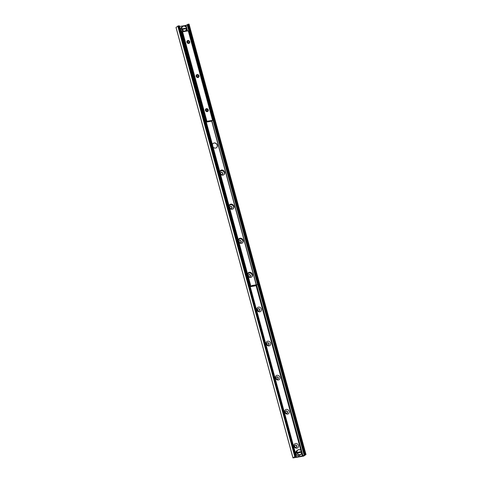 <?xml version="1.0" encoding="UTF-8"?>
<svg xmlns="http://www.w3.org/2000/svg" width="482" height="482" viewBox="0 0 482 482"><rect width="100%" height="100%" fill="white"/><g stroke="black" fill="none" stroke-linecap="round" stroke-linejoin="round"><path stroke-width="0.72" d="M296.267 457.002L296.093 456.34L296.267 457.002L296.087 456.346L295.153 456.822L295.846 457.05L302.371 455.936L305.992 454.544L303.642 456.111L293.219 457.9L294.737 456.52L296.087 456.346M298.418 445.458A2.476 2.181 -127.1 0 1 295.665 448.055A2.476 2.181 -127.1 0 1 294.562 444A2.476 2.181 -127.1 0 1 298.418 445.458M296.852 446.001A1.241 1.091 52.9 0 0 295.002 445.205A1.241 1.091 52.9 0 0 296.496 447.182A1.241 1.091 52.9 0 0 296.852 446.001M296.382 447.254A1.241 1.091 52.9 0 0 294.9 445.29M289.152 411.369A2.476 2.181 -127.1 0 1 286.398 413.966A2.476 2.181 -127.1 0 1 285.296 409.905A2.476 2.181 -127.1 0 1 289.152 411.369M287.585 411.905A1.241 1.091 52.9 0 0 285.736 411.11A1.241 1.091 52.9 0 0 287.23 413.086A1.241 1.091 52.9 0 0 287.585 411.905M287.121 413.158A1.241 1.091 52.9 0 0 285.639 411.194M279.891 377.273A2.476 2.181 -127.1 0 1 277.138 379.87A2.476 2.181 -127.1 0 1 276.035 375.809A2.476 2.181 -127.1 0 1 279.891 377.273M278.325 377.816A1.241 1.091 52.9 0 0 276.475 377.014A1.241 1.091 52.9 0 0 277.969 378.991A1.241 1.091 52.9 0 0 278.325 377.816M277.855 379.063A1.241 1.091 52.9 0 0 276.373 377.105M270.631 343.178A2.476 2.181 -127.1 0 1 267.872 345.775A2.476 2.181 -127.1 0 1 266.769 341.714A2.476 2.181 -127.1 0 1 270.631 343.178M269.058 343.72A1.241 1.091 52.9 0 0 267.209 342.919A1.241 1.091 52.9 0 0 268.703 344.895A1.241 1.091 52.9 0 0 269.058 343.72M268.595 344.973A1.241 1.091 52.9 0 0 267.112 343.009M261.365 309.083A2.476 2.181 -127.1 0 1 258.611 311.685A2.476 2.181 -127.1 0 1 257.509 307.624A2.476 2.181 -127.1 0 1 261.365 309.083M259.798 309.625A1.241 1.091 52.9 0 0 257.948 308.829A1.241 1.091 52.9 0 0 259.443 310.806A1.241 1.091 52.9 0 0 259.798 309.625M259.328 310.878A1.241 1.091 52.9 0 0 257.846 308.914M247.694 274.439A2.476 2.181 -127.1 0 1 252.104 274.993A2.476 2.181 -127.1 0 1 251.947 276.686M250.532 275.535A1.241 1.091 52.9 0 0 248.682 274.734A1.241 1.091 52.9 0 0 250.176 276.71A1.241 1.091 52.9 0 0 250.532 275.535M250.068 276.782A1.241 1.091 52.9 0 0 248.585 274.824M238.433 240.343A2.476 2.181 -127.1 0 1 242.838 240.898A2.476 2.181 -127.1 0 1 242.681 242.597M241.271 241.44A1.241 1.091 52.9 0 0 239.421 240.638A1.241 1.091 52.9 0 0 240.916 242.615A1.241 1.091 52.9 0 0 241.271 241.44M240.801 242.687A1.241 1.091 52.9 0 0 239.319 240.729M229.167 206.248A2.476 2.181 -127.1 0 1 233.577 206.802A2.476 2.181 -127.1 0 1 233.421 208.501M232.005 207.344A1.241 1.091 52.9 0 0 230.161 206.549A1.241 1.091 52.9 0 0 231.649 208.525A1.241 1.091 52.9 0 0 232.005 207.344M231.541 208.598A1.241 1.091 52.9 0 0 230.059 206.633M219.906 172.152A2.476 2.181 -127.1 0 1 224.311 172.713A2.476 2.181 -127.1 0 1 224.154 174.406M222.744 173.255A1.241 1.091 52.9 0 0 220.895 172.454A1.241 1.091 52.9 0 0 222.389 174.43A1.241 1.091 52.9 0 0 222.744 173.255M222.28 174.502A1.241 1.091 52.9 0 0 220.792 172.538M179.135 25.914L177.792 26.088L176.063 27.48M187.528 24.715L185.419 25.498L179.539 26.51M305.937 454.52L189.046 24.112L187.462 24.468L304.407 454.888L187.462 24.468M212.435 144.672A2.699 2.38 -127.1 0 1 213.255 143.365A2.699 2.38 -127.1 0 1 216.786 144.082A2.699 2.38 -127.1 0 1 216.514 147.673A2.699 2.38 -127.1 0 1 213.098 147.094M216.442 147.727A2.699 2.38 52.9 0 0 216.647 144.184A2.699 2.38 52.9 0 0 213.189 143.413M219.792 171.731A2.699 2.38 -127.1 0 1 220.605 170.423A2.699 2.38 -127.1 0 1 224.136 171.146A2.699 2.38 -127.1 0 1 223.865 174.737A2.699 2.38 -127.1 0 1 220.449 174.159M223.799 174.785A2.699 2.38 52.9 0 0 224.003 171.249A2.699 2.38 52.9 0 0 220.539 170.477M229.052 205.826A2.699 2.38 -127.1 0 1 229.872 204.519A2.699 2.38 -127.1 0 1 233.402 205.236A2.699 2.38 -127.1 0 1 233.131 208.833A2.699 2.38 -127.1 0 1 229.715 208.248M233.059 208.881A2.699 2.38 52.9 0 0 233.264 205.338A2.699 2.38 52.9 0 0 229.806 204.573M238.319 239.922A2.699 2.38 -127.1 0 1 239.132 238.614A2.699 2.38 -127.1 0 1 242.663 239.331A2.699 2.38 -127.1 0 1 242.392 242.922A2.699 2.38 -127.1 0 1 238.976 242.344M242.326 242.976A2.699 2.38 52.9 0 0 242.524 239.434A2.699 2.38 52.9 0 0 239.066 238.662M247.579 274.011A2.699 2.38 -127.1 0 1 248.399 272.704A2.699 2.38 -127.1 0 1 251.923 273.427A2.699 2.38 -127.1 0 1 251.658 277.017A2.699 2.38 -127.1 0 1 248.236 276.439M251.586 277.066A2.699 2.38 52.9 0 0 251.791 273.529A2.699 2.38 52.9 0 0 248.332 272.758M186.841 30.824L183.033 31.481L181.25 32.318M250.345 286.621L252.146 285.862L252.056 285.519L250.248 286.278L250.23 286.7M252.056 285.519L255.864 284.868L256.231 285.609L255.864 284.868M252.146 285.862L255.954 285.211M189.131 31.252L188.522 31.011L189.131 31.252L257.762 283.844L257.436 283.898L188.811 31.306M257.436 283.898L257.382 284.452L256.117 285.236M250.266 285.127L250.212 285.681L250.586 285.073L250.266 285.127L181.636 32.535L181.955 32.481L250.586 285.073M250.532 285.627L250.044 286.001M181.955 32.481L181.353 32.24L181.636 32.535M257.382 284.452L257.762 283.844M256.159 285.308L257.707 284.398M206.76 111.354A1.127 0.994 52.9 0 0 205.663 109.902M206.254 121.904L206.923 121.289L212.701 120.325L211.381 121.217L206.302 122.091M205.681 110.45A1.127 0.994 52.9 0 0 207.682 110.107A1.127 0.994 52.9 0 0 205.681 110.45M197.5 77.259A1.127 0.994 52.9 0 0 196.403 75.813M196.415 76.355A1.127 0.994 52.9 0 0 198.421 76.011A1.127 0.994 52.9 0 0 196.415 76.355M208.254 109.908A1.579 1.392 -127.1 0 1 206.501 111.559A1.579 1.392 -127.1 0 1 205.796 108.974A1.579 1.392 -127.1 0 1 208.254 109.908M198.988 75.813A1.579 1.392 -127.1 0 1 197.234 77.469A1.579 1.392 -127.1 0 1 196.536 74.885A1.579 1.392 -127.1 0 1 198.988 75.813M188.233 43.169A1.127 0.994 52.9 0 0 187.137 41.717M187.155 42.259A1.127 0.994 52.9 0 0 189.155 41.916A1.127 0.994 52.9 0 0 187.155 42.259M189.727 41.717A1.579 1.392 -127.1 0 1 187.974 43.374A1.579 1.392 -127.1 0 1 187.269 40.789A1.579 1.392 -127.1 0 1 189.727 41.717M212.676 120.307L188.39 30.824L182.606 31.794L181.961 32.161L206.272 121.663L181.955 32.167L206.278 121.657M185.082 31.131A2.699 2.38 52.9 0 0 185.865 30.758A2.699 2.38 52.9 0 0 186.709 28.51L181.569 29.607L181.395 28.968A11.261 2.205 164.8 0 0 186.166 28.149L186.341 28.787M185.462 31.065L186.648 28.498A2.591 2.283 -127.1 0 1 184.943 31.023A2.591 2.283 -127.1 0 1 182.082 29.282M181.395 28.968L186.166 28.149M181.907 28.643A2.591 2.283 -127.1 0 1 183.612 26.118A2.591 2.283 -127.1 0 1 186.474 27.86L186.534 27.872A2.699 2.38 52.9 0 0 182.606 26.45A2.699 2.38 52.9 0 0 181.762 28.691M297.026 452.947A2.699 2.38 52.9 0 0 300.955 454.375A2.699 2.38 52.9 0 0 301.798 452.128L296.659 453.225L296.49 452.586L301.569 451.471L301.431 452.405M296.49 452.586A11.261 2.205 164.8 0 0 301.262 451.767M296.996 452.255A2.591 2.283 -127.1 0 1 298.701 449.736A2.591 2.283 -127.1 0 1 301.569 451.471L301.624 451.489A2.699 2.38 52.9 0 0 297.695 450.061A2.699 2.38 52.9 0 0 296.858 452.309M301.798 452.128L301.744 452.11A2.591 2.283 -127.1 0 1 300.033 454.634A2.591 2.283 -127.1 0 1 297.171 452.899M176.044 27.408L292.99 457.84M177.792 26.088L294.737 456.52M178.358 25.889L295.309 456.321M179.075 25.763L296.02 456.201M295.352 456.641L295.466 457.057M295.695 456.496L295.846 457.05M296.026 456.37L296.171 456.996M296.201 456.291L296.388 456.966M296.249 456.261L296.436 456.948M185.419 25.498L185.757 26.739M186.588 29.788L186.883 30.89M250.236 286.706L256.117 285.699L300.852 450.351M301.678 453.399L302.371 455.936M186.022 25.335L187.546 30.944M256.623 285.175L302.967 455.767M187.209 24.871L188.866 30.975M257.707 284.356L304.154 455.303M188.064 24.221L305.01 454.659M188.781 24.1L305.727 454.532M211.821 120.819L256.466 285.145M256.297 285.205L211.646 120.868M182.317 31.89L206.633 121.386M182.606 31.794L206.923 121.289M188.257 30.824L212.568 120.319M181.937 29.33A2.699 2.38 52.9 0 0 184.775 31.179M182.335 31.776A2.699 2.38 -127.1 0 1 180.672 29.619A2.699 2.38 -127.1 0 1 181.503 27.281L182.606 26.45C184.226 25.612 185.534 26.082 186.54 27.86M301.81 452.116L300.955 454.375L299.852 455.207A2.699 2.38 -127.1 0 1 298.918 455.611A2.699 2.38 -127.1 0 1 295.749 453.14A2.699 2.38 -127.1 0 1 296.593 450.893L297.695 450.061C299.316 449.224 300.629 449.694 301.636 451.471M176.008 27.456L292.954 457.888M179.34 25.775L296.285 456.207M189.046 24.112L305.992 454.544M256.069 285.718L250.236 286.718M188.39 30.824L212.701 120.325M182.317 31.776L181.503 27.281M299.852 455.207L298.906 455.611C295.87 455.014 295.098 453.442 296.593 450.893"/></g></svg>
